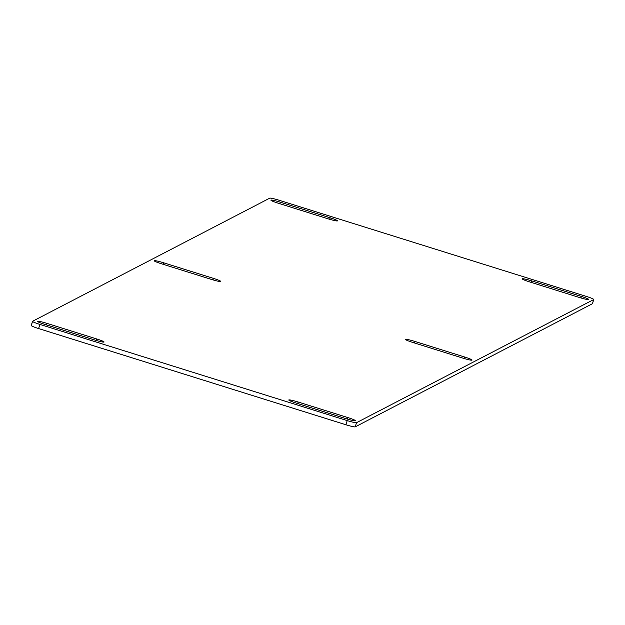 <?xml version="1.0" encoding="UTF-8"?>
<svg xmlns="http://www.w3.org/2000/svg" width="625" height="625" viewBox="0 0 625 625"><rect width="100%" height="100%" fill="white"/><g stroke="black" fill="none" stroke-linecap="round" stroke-linejoin="round"><path stroke-width="0.94" d="M464.68 357.023A8.742 0.789 -163.1 0 1 472.047 360.086A8.742 0.789 -163.1 0 1 462.68 358.062L412.844 342.461A8.742 0.789 -163.1 0 1 405.484 339.406A8.742 0.789 -163.1 0 1 414.844 341.422L464.68 357.023L464.227 358.531M213.422 278.375A8.742 0.789 -163.1 0 1 220.781 281.43A8.742 0.789 -163.1 0 1 211.422 279.414L161.578 263.812A8.742 0.789 -163.1 0 1 154.219 260.75A8.742 0.789 -163.1 0 1 163.586 262.773L213.422 278.375L212.961 279.883M581.398 296.438A8.742 0.789 -163.1 0 1 588.758 299.5A8.742 0.789 -163.1 0 1 579.391 297.484L529.555 281.883A8.742 0.789 -163.1 0 1 522.195 278.82A8.742 0.789 -163.1 0 1 531.555 280.844L581.398 296.438L580.938 297.953M330.133 217.789A8.742 0.789 -163.1 0 1 337.492 220.852A8.742 0.789 -163.1 0 1 328.133 218.828L278.297 203.227A8.742 0.789 -163.1 0 1 270.93 200.164A8.742 0.789 -163.1 0 1 280.297 202.188L330.133 217.789L329.672 219.297M96.711 338.953A8.742 0.789 -163.1 0 1 104.07 342.016A8.742 0.789 -163.1 0 1 94.703 339.992L44.867 324.398A8.742 0.789 -163.1 0 1 37.508 321.336A8.742 0.789 -163.1 0 1 46.875 323.352L96.711 338.953L96.25 340.461M347.969 417.609A8.742 0.789 -163.1 0 1 355.336 420.672A8.742 0.789 -163.1 0 1 345.969 418.648L296.133 403.047A8.742 0.789 -163.1 0 1 288.773 399.984A8.742 0.789 -163.1 0 1 298.133 402.008L347.969 417.609L347.516 419.117M593.75 299.5A8.742 0.789 16.9 0 1 593.695 299.562L356.516 422.68A8.742 0.789 16.9 0 1 347.203 420.602L39.875 324.398A8.742 0.789 16.9 0 1 32.516 321.336A8.742 0.789 16.9 0 1 32.57 321.273L269.75 198.156A8.742 0.789 16.9 0 1 279.062 200.234L586.391 296.438A8.742 0.789 16.9 0 1 593.75 299.5L592.484 303.664A8.742 0.789 -163.1 0 1 592.43 303.727L355.25 426.844A8.742 0.789 -163.1 0 1 345.938 424.766L38.609 328.562A8.742 0.789 -163.1 0 1 31.25 325.5A8.742 0.789 -163.1 0 1 31.305 325.438L32.531 321.414M414.383 342.945L414.844 341.422M163.125 264.297L163.586 262.773M531.094 282.359L531.555 280.844M279.836 203.711L280.297 202.188M46.414 324.875L46.875 323.352M297.672 403.531L298.133 402.008M39.875 324.398L38.609 328.562M347.203 420.602L345.938 424.766M356.516 422.68L355.25 426.844M593.695 299.562L592.43 303.727M32.516 321.336L31.25 325.5"/></g></svg>
